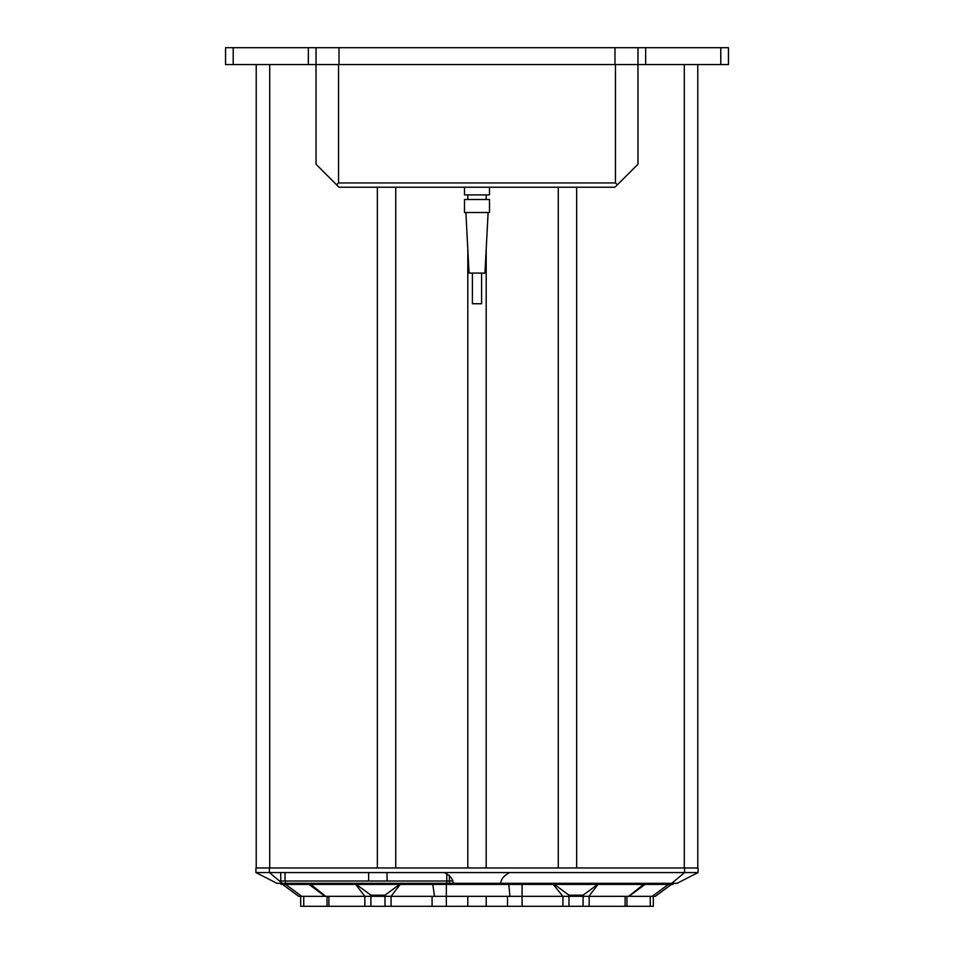<?xml version="1.0" encoding="UTF-8"?>
<svg xmlns="http://www.w3.org/2000/svg" width="954" height="954" viewBox="0 0 954 954"><rect width="100%" height="100%" fill="white"/><g stroke="black" fill="none" stroke-linecap="round" stroke-linejoin="round"><path stroke-width="1.43" d="M464.503 187.222L464.503 194.89L489.497 194.89L489.497 187.222M486.194 199.493L486.194 194.89M467.806 199.493L467.806 194.89M464.503 212.515L489.497 212.515L489.497 199.493L464.503 199.493L464.503 212.515M465.886 212.515L469.058 273.082L484.942 273.082L488.114 212.515M472.397 273.082L472.397 303.742L481.603 303.742L481.603 273.082M684.292 867.973L684.292 64.562L269.708 64.562L269.708 867.973M377.343 187.222L377.343 867.973M395.743 867.973L395.743 187.222M467.806 249.089L467.806 867.973M486.194 867.973L486.194 249.089M558.257 187.222L558.257 867.973M576.657 867.973L576.657 187.222M697.779 64.562L697.779 867.973M256.221 64.562L256.221 867.973M720.783 47.7L720.783 64.562L728.451 64.562L728.451 47.7L316.012 47.7L316.012 164.219L336.631 184.849L338.551 182.929L338.551 64.562M338.551 182.929L615.449 182.929L615.449 64.562M615.449 182.929L617.369 184.849L637.987 164.219L637.987 47.7M336.631 184.849L339.016 187.222L614.984 187.222L617.369 184.849M368.661 872.564L368.661 881.007L280.75 881.007L280.75 882.045M452.279 881.007L387.062 881.007L387.062 872.564M453.997 883.297L453.997 884.406L449.406 884.406L449.406 875.319M449.406 884.406L446.794 884.406L446.794 873.482M285.043 881.007L285.043 872.564M280.75 872.564L280.75 881.007M269.398 867.973L255.91 867.973L255.91 872.564L269.398 872.564L269.398 867.973L684.602 867.973L684.602 872.564L269.398 872.564L282.253 883.297L276.887 883.297L255.91 872.564M509.197 872.564L509.197 872.767C503.819 875.724 500.993 879.23 500.731 883.297L677.113 883.297L698.089 872.564L698.089 867.973L684.602 867.973M698.089 872.564L684.602 872.564L671.747 883.297M500.731 883.297L282.253 883.297M453.269 883.297C452.995 879.218 450.169 875.712 444.802 872.767L444.802 872.564M300.677 896.331L300.677 906.3L328.892 906.3L328.892 896.331M653.323 896.331L653.323 906.3L328.892 906.3M303.742 896.331L303.742 906.3M327.055 896.331L327.055 906.3M562.92 906.3L562.92 896.331L364.845 896.331L364.845 906.3M385.011 906.3L385.011 895.198L370.903 895.198L370.903 906.3M400.263 884.406L391.068 896.331L391.068 906.3M432.079 896.331L432.079 906.3M446.341 884.406L446.341 906.3M467.806 896.331L467.806 906.3M486.194 906.3L486.194 896.331M507.504 896.331L507.504 906.3M522.088 884.406L522.088 906.3M671.413 884.406L655.315 896.331L568.989 896.331L568.989 906.3M597.669 884.406L583.097 895.198L583.097 906.3M589.155 896.331L589.155 906.3M625.109 896.331L625.109 906.3M626.945 906.3L626.945 896.331M650.258 896.331L650.258 906.3M387.062 881.007L368.661 881.007M285.58 881.007L285.58 884.406L280.977 884.406L280.977 883.297M280.977 882.235L280.977 881.007M446.794 884.406L285.58 884.406M500.003 883.297L500.003 884.406L453.997 884.406M504.594 883.297L504.594 884.406L500.003 884.406M507.206 883.297L507.206 884.406L504.594 884.406M668.42 883.297L668.42 884.406L507.206 884.406M673.023 883.297L673.023 884.406L668.42 884.406M285.651 884.406L301.75 896.331L364.845 896.331L355.651 884.406M301.75 896.331L298.685 896.331L282.587 884.406M583.097 895.198L568.989 895.198L568.989 896.331L562.896 896.331L553.248 884.406M509.949 896.331L508.792 884.406M325.064 896.331L308.965 884.406M310.801 884.406L325.672 896.331M370.903 895.198L356.331 884.406M399.571 884.406L385.011 895.198M434.535 896.331L432.77 884.406M568.989 895.198L554.429 884.406M588.845 896.331L598.051 884.406M628.638 896.331L643.509 884.406M652.25 896.331L668.349 884.406M645.035 884.406L628.936 896.331M233.217 47.7L225.549 47.7L225.549 64.562L233.217 64.562L233.217 47.7L308.345 47.7L308.345 64.562L233.217 64.562M316.012 47.7L308.345 47.7M316.012 64.562L308.345 64.562M339.016 47.7L339.016 64.562L614.984 64.562L614.984 47.7M720.783 64.562L637.987 64.562M645.655 47.7L645.655 64.562"/></g></svg>
